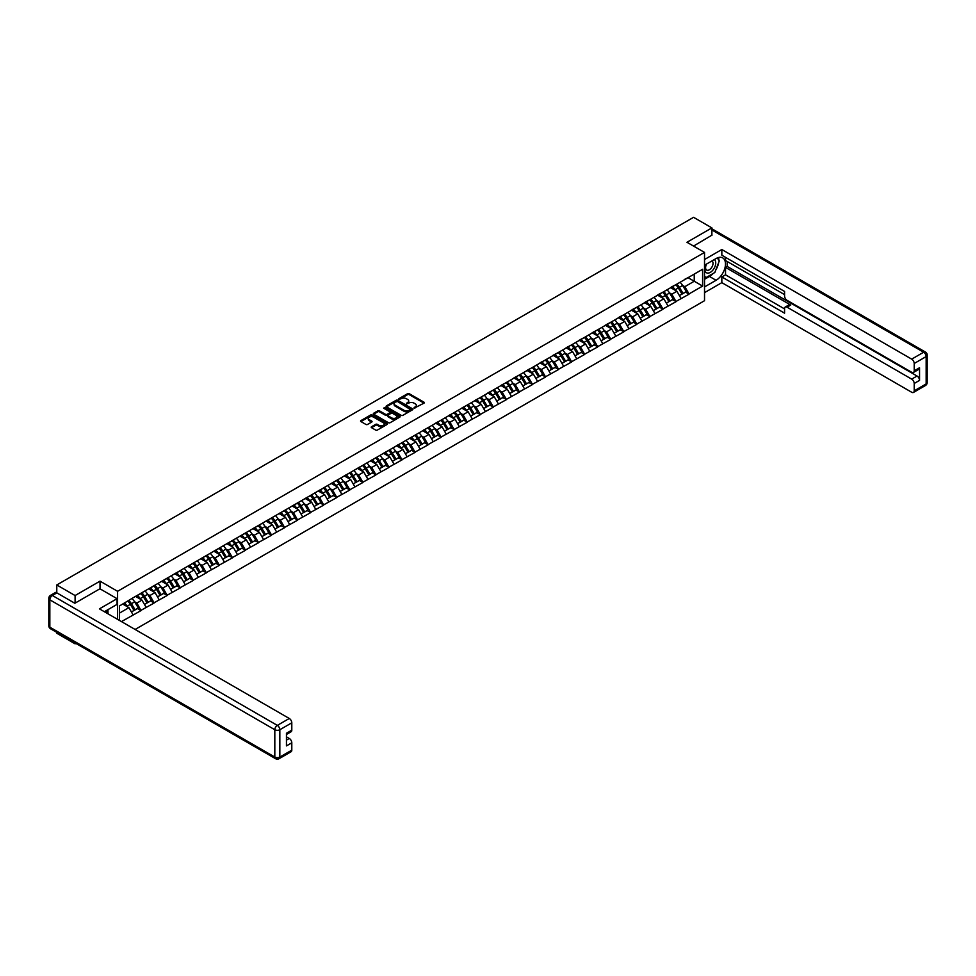 <?xml version="1.0" encoding="UTF-8"?>
<svg xmlns="http://www.w3.org/2000/svg" width="976" height="976" viewBox="0 0 976 976"><rect width="100%" height="100%" fill="white"/><g stroke="black" fill="none" stroke-linecap="round" stroke-linejoin="round"><path stroke-width="1.46" d="M414.129 408.188L423.999 403.149A1.159 0.671 0 0 0 423.999 402.197L409.225 393.67A1.159 0.671 0 0 0 407.59 393.67L398.867 398.708L398.867 399.367L401.136 398.72A3.721 2.147 0 0 1 406.394 398.72L407.626 399.428A3.721 2.147 0 0 1 408.712 400.941A3.721 2.147 0 0 1 407.626 402.454L406.492 403.771L408.773 403.125A3.721 2.147 0 0 1 414.031 403.125L415.264 403.832A3.721 2.147 0 0 1 416.349 405.345A3.721 2.147 0 0 1 415.264 406.87L414.129 407.517M371.551 426.744A1.159 0.671 0 0 0 371.551 427.695L375.687 430.087A1.159 0.671 0 0 0 377.334 430.087L387.021 424.499A1.159 0.671 0 0 0 387.021 423.547L372.246 415.02A1.159 0.671 0 0 0 370.599 415.02L360.913 420.607A1.159 0.671 0 0 0 360.913 421.559L365.927 424.45A1.159 0.671 0 0 0 367.562 424.45L371.71 422.059A1.159 0.671 0 0 0 371.71 421.107L369.233 419.68A3.111 1.793 0 0 1 368.318 418.411A3.111 1.793 0 0 1 370.233 416.752A3.111 1.793 0 0 1 373.625 417.142L383.348 422.754A3.111 1.793 0 0 1 384.263 424.023A3.111 1.793 0 0 1 382.336 425.682A3.111 1.793 0 0 1 378.956 425.292L377.334 424.353A1.159 0.671 0 0 0 375.687 424.353L371.551 426.744L371.551 427.695M100.016 581.147L75.091 595.543L56.779 584.966L693.57 217.319L711.894 227.896L686.97 242.28L704.526 252.418L117.584 591.297L100.016 581.147L100.016 588.833M401.221 415.349A1.159 0.671 0 0 0 402.868 415.349L412.555 409.761A1.159 0.671 0 0 0 412.555 408.81L397.781 400.282A1.159 0.671 0 0 0 396.134 400.282L386.447 405.87A1.159 0.671 0 0 0 386.447 406.821L401.221 415.349M383.934 408.358L399.77 417.142L390.095 422.718A1.159 0.671 0 0 1 388.46 422.718L373.686 414.19L377.822 411.811L377.822 410.847L373.686 413.238A1.159 0.671 0 0 0 373.686 414.19L373.686 413.238M377.822 411.811A1.159 0.671 0 0 1 379.469 411.811L379.469 410.847A1.159 0.671 0 0 0 377.822 410.847M379.469 410.847L385.459 414.312A1.159 0.671 0 0 0 387.106 414.312L389.851 412.714A1.159 0.671 0 0 0 389.851 411.774L383.617 408.175L384.764 407.504L399.782 416.179A1.159 0.671 0 0 1 399.782 417.13L399.782 416.179M117.584 619.345L117.584 591.297M135.103 629.459L704.526 300.706L704.526 252.418M127.844 601.106A7.93 4.575 -120 0 1 130.552 604.278L134.249 610.378L137.47 608.524L141.044 610.586L136.86 603.046L134.542 601.716M141.044 610.586L121.475 621.59M119.511 620.455L119.511 605.925L133.102 597.788L702.61 269.278L702.61 286.078L689.019 293.922L684.835 286.676L682.517 285.346M675.819 284.736A7.93 4.575 -120 0 1 678.527 287.908L682.224 294.008L685.445 292.153L689.019 293.922M689.019 294.215L675.965 301.462L671.781 294.215L669.475 292.873M662.765 292.275A7.93 4.575 -120 0 1 665.486 295.447L669.17 301.547L672.391 299.681L675.965 301.462M675.965 301.743L662.924 308.989L658.739 301.743L656.421 300.413M649.723 299.803A7.93 4.575 -120 0 1 652.432 302.975L656.128 309.075L659.349 307.22L662.924 308.989M662.924 309.282L649.87 316.517L645.697 309.282L643.379 307.94M636.681 307.342A7.93 4.575 -120 0 1 639.39 310.514L643.086 316.602L646.307 314.748L649.87 316.517M649.87 316.81L636.828 324.056L632.643 316.81L630.325 315.468M623.627 314.87A7.93 4.575 -120 0 1 626.336 318.042L630.032 324.142L633.253 322.287L636.828 324.056M636.828 324.349L623.786 331.584L619.601 324.349L617.283 323.007M610.586 322.397A7.93 4.575 -120 0 1 613.294 325.569L616.991 331.669L620.211 329.815L623.786 331.584M623.786 331.877L610.732 339.123L606.547 331.877L604.229 330.535M597.532 329.937A7.93 4.575 -120 0 1 600.252 333.109L603.937 339.209L607.157 337.342L610.732 339.123M610.732 339.404L597.69 346.651L593.506 339.404L591.188 338.074M584.49 337.464A7.93 4.575 -120 0 1 587.198 340.636L590.895 346.736L594.116 344.882L597.69 346.651M597.69 346.944L584.636 354.19L580.464 346.944L578.146 345.602M571.436 345.004A7.93 4.575 -120 0 1 574.156 348.176L577.853 354.276L581.062 352.409L584.636 354.19M584.636 354.471L571.594 361.718L567.41 354.471L565.092 353.141M558.394 352.531A7.93 4.575 -120 0 1 561.102 355.703L564.799 361.803L568.02 359.949L571.594 361.718M571.594 362.011L558.54 369.245L554.368 362.011L552.05 360.669M545.352 360.071A7.93 4.575 -120 0 1 548.061 363.243L551.757 369.331L554.978 367.476L558.54 369.245M558.54 369.538L545.499 376.785L541.314 369.538L538.996 368.196M532.298 367.598A7.93 4.575 -120 0 1 535.019 370.77L538.703 376.87L541.924 375.004L545.499 376.785M545.499 377.078L532.457 384.312L528.272 377.078L525.954 375.736M519.256 375.126A7.93 4.575 -120 0 1 521.965 378.298L525.661 384.398L528.882 382.543L532.457 384.312M532.457 384.605L519.403 391.852L515.218 384.605L512.912 383.263M506.202 382.665A7.93 4.575 -120 0 1 508.923 385.837L512.607 391.937L515.828 390.071L519.403 391.852M519.403 392.132L506.361 399.379L502.176 392.132L499.858 390.803M493.161 390.193A7.93 4.575 -120 0 1 495.869 393.365L499.566 399.465L502.786 397.61L506.361 399.379M506.361 399.672L493.307 406.919L489.135 399.672L486.817 398.33M480.107 397.732A7.93 4.575 -120 0 1 482.827 400.904L486.524 407.004L489.732 405.138L493.307 406.919M493.307 407.199L480.265 414.446L476.081 407.199L473.763 405.87M467.065 405.26A7.93 4.575 -120 0 1 469.773 408.432L473.47 414.532L476.691 412.677L480.265 414.446M480.265 414.739L467.211 421.974L463.039 414.739L460.721 413.397M454.023 412.799A7.93 4.575 -120 0 1 456.731 415.971L460.428 422.059L463.649 420.205L467.211 421.974M467.211 422.266L454.169 429.513L449.985 422.266L447.667 420.924M440.969 420.327A7.93 4.575 -120 0 1 443.69 423.499L447.374 429.599L450.595 427.732L454.169 429.513M454.169 429.806L441.128 437.041L436.943 429.806L434.625 428.464M427.927 427.854A7.93 4.575 -120 0 1 430.636 431.026L434.332 437.126L437.553 435.272L441.128 437.041M441.128 437.333L428.074 444.58L423.889 437.333L421.583 435.991M414.873 435.394A7.93 4.575 -120 0 1 417.594 438.566L421.278 444.666L424.499 442.799L428.074 444.58M428.074 444.861L415.032 452.108L410.847 444.861L408.529 443.531M401.831 442.921A7.93 4.575 -120 0 1 404.54 446.093L408.236 452.193L411.457 450.339L415.032 452.108M415.032 452.4L401.978 459.635L397.805 452.4L395.487 451.058M388.777 450.461A7.93 4.575 -120 0 1 391.498 453.633L395.195 459.733L398.415 457.866L401.978 459.635M401.978 459.928L388.936 467.175L384.751 459.928L382.433 458.598M375.736 457.988A7.93 4.575 -120 0 1 378.444 461.16L382.141 467.26L385.361 465.406L388.936 467.175M388.936 467.467L375.882 474.702L371.71 467.467L369.392 466.125M362.694 465.528A7.93 4.575 -120 0 1 365.402 468.7L369.099 474.787L372.32 472.933L375.882 474.702M375.882 474.995L362.84 482.242L358.656 474.995L356.338 473.653M349.64 473.055A7.93 4.575 -120 0 1 352.36 476.227L356.045 482.327L359.266 480.46L362.84 482.242M362.84 482.534L349.798 489.769L345.614 482.534L343.296 481.192M336.598 480.582A7.93 4.575 -120 0 1 339.306 483.754L343.003 489.854L346.224 488L349.798 489.769M349.798 490.062L336.744 497.309L332.56 490.062L330.254 488.72M323.544 488.122A7.93 4.575 -120 0 1 326.265 491.294L329.949 497.394L333.17 495.527L336.744 497.309M336.744 497.589L323.703 504.836L319.518 497.589L317.2 496.259M310.502 495.649A7.93 4.575 -120 0 1 313.211 498.821L316.907 504.921L320.128 503.067L323.703 504.836M323.703 505.129L310.649 512.363L306.476 505.129L304.158 503.787M297.46 503.189A7.93 4.575 -120 0 1 300.169 506.361L303.865 512.461L307.086 510.594L310.649 512.363M310.649 512.656L297.607 519.903L293.422 512.656L291.104 511.326M284.406 510.716A7.93 4.575 -120 0 1 287.115 513.888L290.811 519.988L294.032 518.134L297.607 519.903M297.607 520.196L284.565 527.43L280.38 520.196L278.062 518.854M271.365 518.256A7.93 4.575 -120 0 1 274.073 521.428L277.77 527.516L280.99 525.661L284.565 527.43M284.565 527.723L271.511 534.97L267.326 527.723L265.008 526.381M258.311 525.783A7.93 4.575 -120 0 1 261.031 528.955L264.716 535.055L267.936 533.189L271.511 534.97M271.511 535.251L258.469 542.497L254.285 535.251L251.967 533.921M245.269 533.311A7.93 4.575 -120 0 1 247.977 536.483L251.674 542.583L254.895 540.728L258.469 542.497M258.469 542.79L245.415 550.037L241.231 542.79L238.925 541.448M232.215 540.85A7.93 4.575 -120 0 1 234.935 544.022L238.632 550.122L241.841 548.256L245.415 550.037M245.415 550.318L232.373 557.564L228.189 550.318L225.871 548.988M219.173 548.378A7.93 4.575 -120 0 1 221.881 551.55L225.578 557.65L228.799 555.795L232.373 557.564M232.373 557.857L219.319 565.092L215.147 557.857L212.829 556.515M206.131 555.917A7.93 4.575 -120 0 1 208.84 559.089L212.536 565.189L215.757 563.323L219.319 565.092M219.319 565.385L206.278 572.631L202.093 565.385L199.775 564.055M193.077 563.445A7.93 4.575 -120 0 1 195.798 566.617L199.482 572.717L202.703 570.862L206.278 572.631M206.278 572.924L193.236 580.159L189.051 572.924L186.733 571.582M180.035 570.984A7.93 4.575 -120 0 1 182.744 574.156L186.44 580.244L189.661 578.39L193.236 580.159M193.236 580.452L180.182 587.698L175.997 580.452L173.679 579.11M166.981 578.512A7.93 4.575 -120 0 1 169.702 581.684L173.386 587.784L176.607 585.917L180.182 587.698M180.182 587.979L167.14 595.226L162.955 587.979L160.637 586.649M153.94 586.039A7.93 4.575 -120 0 1 156.648 589.211L160.345 595.311L163.565 593.457L167.14 595.226M167.14 595.519L154.086 602.765L149.914 595.519L147.596 594.177M140.886 593.579A7.93 4.575 -120 0 1 143.606 596.751L147.303 602.851L150.511 600.984L154.086 602.765M154.086 603.046L141.044 610.293M136.616 595.763L141.044 593.493M136.86 603.046L141.959 600.106L135.518 596.385M146.144 607.353L141.959 600.106M149.657 588.223L154.086 585.954M149.914 595.519L155.013 592.566L148.572 588.857M159.186 599.813L155.013 592.566M162.699 580.696L167.14 578.426M162.955 587.979L168.055 585.039L161.613 581.318M172.24 592.286L168.055 585.039M175.753 573.156L180.182 570.887M175.997 580.452L181.109 577.511L174.667 573.79M185.281 584.746L181.109 577.511M188.795 565.629L193.236 563.359M189.051 572.924L194.151 569.972L187.709 566.251M198.335 577.219L194.151 569.972M201.849 558.101L206.278 555.832M202.093 565.385L207.193 562.444L200.763 558.723M211.377 569.679L207.193 562.444M214.891 550.562L219.319 548.292M215.147 557.857L220.247 554.905L213.805 551.196M224.431 562.152L220.247 554.905M227.945 543.034L232.373 540.765M228.189 550.318L233.288 547.377L226.847 543.656M237.473 554.624L233.288 547.377M240.987 535.495L245.415 533.225M241.231 542.79L246.342 539.838L239.901 536.129M250.515 547.085L246.342 539.838M254.028 527.967L258.469 525.698M254.285 535.251L259.384 532.31L252.943 528.589M263.569 539.557L259.384 532.31M267.082 520.428L271.511 518.158M267.326 527.723L272.438 524.783L265.997 521.062M276.611 532.018L272.438 524.783M280.124 512.9L284.565 510.631M280.38 520.196L285.48 517.243L279.038 513.522M289.665 524.49L285.48 517.243M293.178 505.373L297.607 503.104M293.422 512.656L298.522 509.716L292.08 505.995M302.706 516.951L298.522 509.716M306.22 497.833L310.649 495.564M306.476 505.129L311.576 502.176L305.134 498.468M315.76 509.423L311.576 502.176M319.262 490.306L323.703 488.037M319.518 497.589L324.618 494.649L318.176 490.928M328.802 501.896L324.618 494.649M332.316 482.766L336.744 480.497M332.56 490.062L337.672 487.122L331.23 483.401M341.844 494.356L337.672 487.122M345.358 475.239L349.798 472.97M345.614 482.534L350.713 479.582L344.272 475.861M354.898 486.829L350.713 479.582M358.412 467.699L362.84 465.43M358.656 474.995L363.755 472.055L357.326 468.334M367.94 479.289L363.755 472.055M371.453 460.172L375.882 457.903M371.71 467.467L376.809 464.515L370.368 460.794M380.994 471.762L376.809 464.515M384.507 452.644L388.936 450.375M384.751 459.928L389.851 456.988L383.409 453.267M394.036 464.222L389.851 456.988M397.549 445.105L401.978 442.836M397.805 452.4L402.905 449.448L396.463 445.739M407.09 456.695L402.905 449.448M410.591 437.577L415.032 435.308M410.847 444.861L415.947 441.921L409.505 438.2M420.131 449.167L415.947 441.921M423.645 430.038L428.074 427.769M423.889 437.333L429.001 434.393L422.559 430.672M433.173 441.628L429.001 434.393M436.687 422.51L441.128 420.241M436.943 429.806L442.043 426.854L435.601 423.133M446.227 434.1L442.043 426.854M449.741 414.971L454.169 412.702M449.985 422.266L455.084 419.326L448.655 415.605M459.269 426.561L455.084 419.326M462.783 407.443L467.211 405.174M463.039 414.739L468.138 411.787L461.697 408.066M472.323 419.033L468.138 411.787M475.837 399.916L480.265 397.647M476.081 407.199L481.18 404.259L474.739 400.538M485.365 411.494L481.18 404.259M488.878 392.376L493.307 390.107M489.135 399.672L494.234 396.72L487.793 393.011M498.407 403.966L494.234 396.72M501.92 384.849L506.361 382.58M502.176 392.132L507.276 389.192L500.834 385.471M511.461 396.439L507.276 389.192M514.974 377.309L519.403 375.04M515.218 384.605L520.33 381.665L513.888 377.944M524.502 388.899L520.33 381.665M528.016 369.782L532.457 367.513M528.272 377.078L533.372 374.125L526.93 370.404M537.556 381.372L533.372 374.125M541.07 362.242L545.499 359.973M541.314 369.538L546.414 366.598L539.984 362.877M550.598 373.832L546.414 366.598M554.112 354.715L558.54 352.446M554.368 362.011L559.468 359.058L553.026 355.337M563.652 366.305L559.468 359.058M567.166 347.188L571.594 344.918M567.41 354.471L572.509 351.531L566.068 347.81M576.694 358.778L572.509 351.531M580.208 339.648L584.636 337.379M580.464 346.944L585.563 343.991L579.122 340.282M589.736 351.238L585.563 343.991M593.249 332.121L597.69 329.851M593.506 339.404L598.605 336.464L592.164 332.743M602.79 343.711L598.605 336.464M606.303 324.581L610.732 322.312M606.547 331.877L611.659 328.936L605.218 325.215M615.832 336.171L611.659 328.936M619.345 317.054L623.786 314.784M619.601 324.349L624.701 321.397L618.259 317.676M628.886 328.644L624.701 321.397M632.399 309.514L636.828 307.245M632.643 316.81L637.743 313.869L631.313 310.148M641.927 321.104L637.743 313.869M645.441 301.987L649.87 299.717M645.697 309.282L650.797 306.33L644.355 302.621M654.981 313.577L650.797 306.33M658.483 294.459L662.924 292.19M658.739 301.743L663.839 298.802L657.397 295.081M668.023 306.049L663.839 298.802M671.537 286.92L675.965 284.65M671.781 294.215L676.893 291.263L670.451 287.554M681.065 298.51L676.893 291.263M684.579 279.392L689.019 277.123M684.835 286.676L694.241 281.247L694.241 274.097L702.61 269.278M688.056 277.672L702.61 286.078M711.894 235.472L711.894 227.896M75.091 642.952L75.091 643.831L56.779 633.253L56.779 632.375M75.091 595.543L75.091 603.119M56.779 584.966L56.779 592.835M75.091 643.831L75.86 643.391M119.511 613.074L128.917 607.633L122.732 604.059M133.102 614.88L128.917 607.633M414.458 408.297L415.264 407.834A3.721 2.147 0 0 0 416.349 406.321L416.349 405.345M408.712 400.941L408.712 401.905A3.721 2.147 0 0 1 407.626 403.43L406.821 403.893M423.999 402.197L423.999 403.149L409.225 394.633A1.159 0.671 0 0 0 407.59 394.633L399.184 399.477M412.555 408.81L412.555 409.761L397.781 401.246A1.159 0.671 0 0 0 396.134 401.246L386.459 406.833L386.447 405.87M410.506 409.615L397.525 401.465L395.195 402.149A3.721 2.147 0 0 0 394.097 403.661A3.721 2.147 0 0 0 395.195 405.186L404.052 410.298A3.721 2.147 0 0 0 409.31 410.298L410.506 409.615L410.506 410.579L410.506 409.92M394.097 403.661L394.097 404.637A3.721 2.147 0 0 0 395.195 406.15L395.195 405.186M410.506 410.579L409.31 411.274A3.721 2.147 0 0 1 404.052 411.274L395.195 406.15M379.469 411.811L385.459 415.276A1.159 0.671 0 0 0 387.106 415.276L389.851 413.69A1.159 0.671 0 0 0 390.193 413.214L390.193 412.25M391.681 417.899A3.111 1.793 0 0 0 395.06 418.289A3.111 1.793 0 0 0 396.976 416.63A3.111 1.793 0 0 0 396.073 415.361L392.645 413.385A1.159 0.671 0 0 0 390.998 413.385L388.253 414.971A1.159 0.671 0 0 0 388.253 415.922L391.681 417.899L391.681 418.863A3.111 1.793 0 0 0 395.06 419.253A3.111 1.793 0 0 0 396.976 417.594L396.976 416.63M387.911 415.447L387.911 416.41A1.159 0.671 0 0 0 388.253 416.886L388.253 415.922M391.681 418.863L388.253 416.886M384.263 424.023L384.263 424.987A3.111 1.793 0 0 1 382.336 426.646A3.111 1.793 0 0 1 378.956 426.256L377.334 425.316A1.159 0.671 0 0 0 375.687 425.316L371.563 427.708M368.318 418.411L368.318 419.375A3.111 1.793 0 0 0 369.233 420.644L369.233 419.68M371.697 422.071L369.233 420.644M387.008 424.511L372.246 415.983A1.159 0.671 0 0 0 370.599 415.983L360.937 421.571L360.913 420.607M680.065 282.284A9.699 5.6 60 0 1 682.602 285.48L679.381 287.347A9.699 5.6 -120 0 0 676.844 284.15M679.381 287.347L683.078 293.447L686.299 291.58L682.602 285.48M682.224 294.008L683.078 293.447M685.445 292.153L686.299 291.58M671.293 287.054A7.93 4.575 60 0 1 673.489 289.299M672.537 286.639A9.699 5.6 60 0 1 675.075 289.835L675.441 290.433M679.406 295.63L681.992 294.069L678.296 287.969A9.699 5.6 -120 0 0 675.758 284.772M681.992 294.069L679.381 295.582M667.011 289.823A9.699 5.6 60 0 1 669.56 293.02L666.34 294.874A9.699 5.6 -120 0 0 663.79 291.678M666.34 294.874L670.036 300.974L673.245 299.12L669.56 293.02M669.17 301.547L670.036 300.974M672.391 299.681L673.245 299.12M658.251 294.593A7.93 4.575 60 0 1 660.435 296.838M659.483 294.166A9.699 5.6 60 0 1 662.033 297.363L662.399 297.961M666.364 303.17L668.938 301.608L665.254 295.508A9.699 5.6 -120 0 0 662.704 292.312M668.938 301.608L666.327 303.109M653.969 297.351A9.699 5.6 60 0 1 656.506 300.547L653.286 302.414A9.699 5.6 -120 0 0 650.748 299.217M653.286 302.414L656.982 308.514L660.203 306.647L656.506 300.547M656.128 309.075L656.982 308.514M659.349 307.22L660.203 306.647M645.209 302.121A7.93 4.575 60 0 1 647.393 304.366M646.441 301.706A9.699 5.6 60 0 1 648.979 304.89L649.345 305.5M655.896 309.136L653.286 310.649L655.896 309.136L652.2 303.036A9.699 5.6 -120 0 0 649.662 299.839M640.927 304.89A9.699 5.6 60 0 1 643.465 308.087L640.244 309.941A9.699 5.6 -120 0 0 637.706 306.745M640.244 309.941L643.94 316.041L647.161 314.187L643.465 308.087M643.086 316.602L643.94 316.041M646.307 314.748L647.161 314.187M632.155 309.66A7.93 4.575 60 0 1 634.339 311.905M633.4 309.233A9.699 5.6 60 0 1 635.937 312.43L636.303 313.028M640.268 318.237L642.855 316.663L639.158 310.575A9.699 5.6 -120 0 0 636.608 307.379M642.855 316.663L640.232 318.176M627.873 312.418A9.699 5.6 60 0 1 630.411 315.614L627.202 317.481A9.699 5.6 -120 0 0 624.652 314.284M627.202 317.481L630.886 323.568L634.107 321.714L630.411 315.614M630.032 324.142L630.886 323.568M633.253 322.287L634.107 321.714M619.113 317.188A7.93 4.575 60 0 1 621.297 319.433M620.346 316.761A9.699 5.6 60 0 1 622.883 319.957L623.249 320.567M627.226 325.764L629.801 324.203L626.104 318.103A9.699 5.6 -120 0 0 623.566 314.906M629.801 324.203L627.19 325.703M614.831 319.957A9.699 5.6 60 0 1 617.369 323.154L614.148 325.008A9.699 5.6 -120 0 0 611.61 321.812M614.148 325.008L617.845 331.108L621.065 329.241L617.369 323.154M616.991 331.669L617.845 331.108M620.211 329.815L621.065 329.241M606.059 324.727A7.93 4.575 60 0 1 608.243 326.96M607.304 324.3A9.699 5.6 60 0 1 609.841 327.497L610.207 328.095M614.172 333.292L616.759 331.73L613.062 325.63A9.699 5.6 -120 0 0 610.525 322.434M616.759 331.73L614.148 333.243M706.258 264.215A7.686 4.441 120 0 0 707.588 273.097A7.686 4.441 120 0 0 714.53 267.595A7.686 4.441 120 0 0 714.334 259.555M706.697 263.971A5.258 3.038 120 0 0 706.673 270.071A5.258 3.038 120 0 0 707.454 270.315A5.258 3.038 120 0 0 712.26 266.424A5.258 3.038 120 0 0 711.943 260.958A5.258 3.038 120 0 0 711.931 260.946M717.275 257.945L719.324 260.873L714.81 272.511L705.782 277.721L704.526 275.94M704.526 277.001L705.782 277.721M106.36 610.561L108.299 613.989M704.526 265.216L716.067 258.555A13.31 7.686 120 0 1 722.728 257.896A13.31 7.686 120 0 1 724.765 268.559A13.31 7.686 120 0 1 716.067 280.283L704.526 286.944M704.526 292.641L721.837 282.65L721.837 276.952L784.57 313.162L784.57 308.623A3.55 2.05 -120 0 1 785.302 307.001A3.55 2.05 -120 0 1 787.071 307.184L911.694 379.127L917.05 376.028A3.55 2.05 60 0 1 919.551 380.384L919.551 367.732A3.55 2.05 60 0 1 918.819 369.355L913.463 372.442A3.55 2.05 -120 0 0 914.207 370.819L914.207 363.475A3.55 2.05 -120 0 0 911.694 359.131L923.65 352.226L711.894 229.97M727.193 261.495L727.193 266.424L725.522 267.387L725.522 274.829L721.837 276.952M725.522 257.347L725.522 260.531L784.57 294.618M913.463 372.442A3.55 2.05 -120 0 1 911.694 372.271L787.071 300.327A3.55 2.05 -120 0 1 784.57 295.972L784.57 291.434L721.837 255.224L721.837 249.527L911.694 359.131M704.526 259.518L721.837 249.527M721.837 282.65L911.694 392.254A3.55 2.05 -120 0 0 913.463 392.437A3.55 2.05 -120 0 0 914.207 390.815L914.207 383.47A3.55 2.05 -120 0 0 911.694 379.127M711.894 235.179L693.533 246.074M725.522 267.387L790.755 305.049L787.071 307.184M727.193 266.424L917.05 376.028M725.522 274.829L784.57 308.916M785.302 307.001L788.986 304.878A3.55 2.05 60 0 1 790.755 305.049M704.526 279.319L709.467 276.464A13.31 7.686 120 0 0 713.151 273.475M715.798 269.986A13.31 7.686 120 0 0 718.653 262.605M718.873 260.226A13.31 7.686 120 0 0 718.543 257.505M704.526 277.77L705.197 277.379M56.864 592.883L52.35 595.494A3.55 2.05 -120 0 0 50.569 595.311L55.095 592.713A3.55 2.05 60 0 1 56.864 592.883L74.847 603.266L99.93 588.784L117.083 598.678L117.083 604.376L105.201 611.232A13.31 7.686 120 0 0 104.408 611.732M117.083 598.678L99.43 608.865L289.286 718.482A3.55 2.05 60 0 1 291.8 722.826L291.8 730.158A3.55 2.05 60 0 1 291.055 731.793L286.444 734.452M107.97 612.843L107.97 609.646M286.444 740.113L289.286 738.466A3.55 2.05 60 0 1 291.8 742.809L291.8 750.154A3.55 2.05 60 0 1 291.055 751.776L279.099 758.681A3.55 2.05 -120 0 0 279.831 757.059L291.8 750.154M291.8 730.158L286.444 733.257L286.444 745.908L291.8 742.809M289.286 738.466L286.444 736.831M601.777 327.485A9.699 5.6 60 0 1 604.327 330.681L601.106 332.535A9.699 5.6 -120 0 0 598.556 329.339M601.106 332.535L604.791 338.635L608.011 336.781L604.327 330.681M603.937 339.209L604.791 338.635M607.157 337.342L608.011 336.781M593.018 332.255A7.93 4.575 60 0 1 595.201 334.5M594.25 331.828A9.699 5.6 60 0 1 596.8 335.024L597.153 335.622M601.131 340.831L603.705 339.27L600.02 333.17A9.699 5.6 -120 0 0 597.471 329.973M603.705 339.27L601.094 340.77M588.735 335.012A9.699 5.6 60 0 1 591.273 338.208L588.052 340.075A9.699 5.6 -120 0 0 585.515 336.879M588.052 340.075L591.749 346.175L594.97 344.308L591.273 338.208M590.895 346.736L591.749 346.175M594.116 344.882L594.97 344.308M579.964 339.782A7.93 4.575 60 0 1 582.16 342.027M581.208 339.367A9.699 5.6 60 0 1 583.746 342.564L584.112 343.162M588.077 348.359L590.663 346.797L586.966 340.697A9.699 5.6 -120 0 0 584.429 337.501M590.663 346.797L588.052 348.31M575.681 342.552A9.699 5.6 60 0 1 578.231 345.748L575.01 347.602A9.699 5.6 -120 0 0 572.461 344.406M575.01 347.602L578.707 353.702L581.916 351.848L578.231 345.748M577.853 354.276L578.707 353.702M581.062 352.409L581.916 351.848M566.922 347.322A7.93 4.575 60 0 1 569.106 349.567M568.154 346.895A9.699 5.6 60 0 1 570.704 350.091L571.07 350.689M575.035 355.898L577.609 354.337L573.925 348.237A9.699 5.6 -120 0 0 571.375 345.04M577.609 354.337L574.998 355.837M562.64 350.079A9.699 5.6 60 0 1 565.177 353.275L561.956 355.142A9.699 5.6 -120 0 0 559.419 351.946M561.956 355.142L565.653 361.23L568.874 359.375L565.177 353.275M564.799 361.803L565.653 361.23M568.02 359.949L568.874 359.375M553.88 354.849A7.93 4.575 60 0 1 556.064 357.094M555.112 354.422A9.699 5.6 60 0 1 557.65 357.619L558.016 358.229M561.981 363.426L564.567 361.864L560.871 355.764A9.699 5.6 -120 0 0 558.333 352.568M564.567 361.864L561.956 363.377M549.598 357.619A9.699 5.6 60 0 1 552.135 360.815L548.915 362.669A9.699 5.6 -120 0 0 546.377 359.473M548.915 362.669L552.611 368.769L555.832 366.915L552.135 360.815M551.757 369.331L552.611 368.769M554.978 367.476L555.832 366.915M540.826 362.389A7.93 4.575 60 0 1 543.01 364.634M542.07 361.962A9.699 5.6 60 0 1 544.608 365.158L544.974 365.756M548.939 370.965L551.525 369.392L547.829 363.304A9.699 5.6 -120 0 0 545.291 360.107M551.525 369.392L548.902 370.904M536.544 365.146A9.699 5.6 60 0 1 539.081 368.342L535.873 370.197A9.699 5.6 -120 0 0 533.323 367.013M535.873 370.197L539.557 376.297L542.778 374.442L539.081 368.342M538.703 376.87L539.557 376.297M541.924 375.004L542.778 374.442M527.784 369.916A7.93 4.575 60 0 1 529.968 372.161M529.016 369.489A9.699 5.6 60 0 1 531.566 372.686L531.92 373.296M535.897 378.493L538.471 376.931L534.775 370.831A9.699 5.6 -120 0 0 532.237 367.635M538.471 376.931L535.861 378.432M523.502 372.686A9.699 5.6 60 0 1 526.04 375.882L522.819 377.736A9.699 5.6 -120 0 0 520.281 374.54M522.819 377.736L526.515 383.836L529.736 381.97L526.04 375.882M525.661 384.398L526.515 383.836M528.882 382.543L529.736 381.97M514.73 377.456A7.93 4.575 60 0 1 516.914 379.688M515.975 377.029A9.699 5.6 60 0 1 518.512 380.225L518.878 380.823M522.843 386.02L525.43 384.459L521.733 378.359A9.699 5.6 -120 0 0 519.195 375.162M525.43 384.459L522.819 385.971M510.448 380.213A9.699 5.6 60 0 1 512.998 383.409L509.777 385.264A9.699 5.6 -120 0 0 507.227 382.067M509.777 385.264L513.461 391.364L516.682 389.509L512.998 383.409M512.607 391.937L513.461 391.364M515.828 390.071L516.682 389.509M501.688 384.983A7.93 4.575 60 0 1 503.872 387.228M502.921 384.556A9.699 5.6 60 0 1 505.47 387.753L505.836 388.35M509.801 393.56L512.376 391.998L508.691 385.898A9.699 5.6 -120 0 0 506.141 382.702M512.376 391.998L509.765 393.499M497.406 387.74A9.699 5.6 60 0 1 499.944 390.937L496.723 392.803A9.699 5.6 -120 0 0 494.185 389.607M496.723 392.803L500.42 398.903L503.64 397.037L499.944 390.937M499.566 399.465L500.42 398.903M502.786 397.61L503.64 397.037M488.634 392.511A7.93 4.575 60 0 1 490.83 394.755M489.879 392.096A9.699 5.6 60 0 1 492.416 395.292L492.782 395.89M496.747 401.087L499.334 399.526L495.637 393.426A9.699 5.6 -120 0 0 493.1 390.229M499.334 399.526L496.723 401.038M484.352 395.28A9.699 5.6 60 0 1 486.902 398.476L483.681 400.331A9.699 5.6 -120 0 0 481.144 397.134M483.681 400.331L487.378 406.431L490.599 404.576L486.902 398.476M486.524 407.004L487.378 406.431M489.732 405.138L490.599 404.576M475.593 400.05A7.93 4.575 60 0 1 477.776 402.295M476.825 399.623A9.699 5.6 60 0 1 479.375 402.82L479.741 403.417M483.706 408.627L486.28 407.053L482.595 400.965A9.699 5.6 -120 0 0 480.046 397.769M486.28 407.053L483.669 408.566M471.31 402.807A9.699 5.6 60 0 1 473.848 406.004L470.627 407.87A9.699 5.6 -120 0 0 468.09 404.674M470.627 407.87L474.324 413.958L477.545 412.104L473.848 406.004M473.47 414.532L474.324 413.958M476.691 412.677L477.545 412.104M462.551 407.578A7.93 4.575 60 0 1 464.735 409.822M463.783 407.151A9.699 5.6 60 0 1 466.321 410.347L466.687 410.957M470.664 416.154L473.238 414.593L469.541 408.493A9.699 5.6 -120 0 0 467.004 405.296M473.238 414.593L470.627 416.105M458.269 410.347A9.699 5.6 60 0 1 460.806 413.543L457.585 415.398A9.699 5.6 -120 0 0 455.048 412.201M457.585 415.398L461.282 421.498L464.503 419.643L460.806 413.543M460.428 422.059L461.282 421.498M463.649 420.205L464.503 419.643M449.497 415.117A7.93 4.575 60 0 1 451.681 417.362M450.741 414.69A9.699 5.6 60 0 1 453.279 417.887L453.645 418.484M457.61 423.694L460.196 422.12L456.5 416.032A9.699 5.6 -120 0 0 453.962 412.836M460.196 422.12L457.573 423.633M445.215 417.874A9.699 5.6 60 0 1 447.764 421.071L444.544 422.925A9.699 5.6 -120 0 0 441.994 419.729M444.544 422.925L448.228 429.025L451.449 427.171L447.764 421.071M447.374 429.599L448.228 429.025M450.595 427.732L451.449 427.171M436.455 422.645A7.93 4.575 60 0 1 438.639 424.889M437.687 422.218A9.699 5.6 60 0 1 440.237 425.414L440.591 426.024M444.568 431.221L447.142 429.66L443.446 423.56A9.699 5.6 -120 0 0 440.908 420.363M447.142 429.66L444.531 431.16M432.173 425.414A9.699 5.6 60 0 1 434.71 428.61L431.49 430.465A9.699 5.6 -120 0 0 428.952 427.268M431.49 430.465L435.186 436.565L438.407 434.698L434.71 428.61M434.332 437.126L435.186 436.565M437.553 435.272L438.407 434.698M423.401 430.184A7.93 4.575 60 0 1 425.585 432.417M424.645 429.757A9.699 5.6 60 0 1 427.183 432.954L427.549 433.551M431.514 438.749L434.1 437.187L430.404 431.087A9.699 5.6 -120 0 0 427.866 427.891M434.1 437.187L431.49 438.7M419.119 432.941A9.699 5.6 60 0 1 421.669 436.138L418.448 437.992A9.699 5.6 -120 0 0 415.898 434.796M418.448 437.992L422.132 444.092L425.353 442.238L421.669 436.138M421.278 444.666L422.132 444.092M424.499 442.799L425.353 442.238M410.359 437.712A7.93 4.575 60 0 1 412.543 439.956M411.591 437.285A9.699 5.6 60 0 1 414.141 440.481L414.507 441.079M418.472 446.288L421.046 444.727L417.362 438.627A9.699 5.6 -120 0 0 414.812 435.43M421.046 444.727L418.436 446.227M406.077 440.469A9.699 5.6 60 0 1 408.615 443.665L405.394 445.532A9.699 5.6 -120 0 0 402.856 442.335M405.394 445.532L409.09 451.632L412.311 449.765L408.615 443.665M408.236 452.193L409.09 451.632M411.457 450.339L412.311 449.765M397.305 445.239A7.93 4.575 60 0 1 399.501 447.484M398.55 444.824A9.699 5.6 60 0 1 401.087 448.021L401.453 448.618M405.418 453.816L408.005 452.254L404.308 446.154A9.699 5.6 -120 0 0 401.77 442.958M408.005 452.254L405.394 453.767M393.023 448.008A9.699 5.6 60 0 1 395.573 451.205L392.352 453.059A9.699 5.6 -120 0 0 389.814 449.863M392.352 453.059L396.049 459.159L399.269 457.305L395.573 451.205M395.195 459.733L396.049 459.159M398.415 457.866L399.269 457.305M384.263 452.779A7.93 4.575 60 0 1 386.447 455.023M385.508 452.352A9.699 5.6 60 0 1 388.045 455.548L388.411 456.146M392.376 461.355L394.963 459.781L391.266 453.694A9.699 5.6 -120 0 0 388.716 450.497M394.963 459.781L392.34 461.294M379.981 455.536A9.699 5.6 60 0 1 382.519 458.732L379.298 460.599A9.699 5.6 -120 0 0 376.76 457.402M379.298 460.599L382.995 466.687L386.215 464.832L382.519 458.732M382.141 467.26L382.995 466.687M385.361 465.406L386.215 464.832M371.222 460.306A7.93 4.575 60 0 1 373.405 462.551M372.454 459.879A9.699 5.6 60 0 1 374.991 463.075L375.357 463.685M379.335 468.883L381.909 467.321L378.212 461.221A9.699 5.6 -120 0 0 375.675 458.025M381.909 467.321L379.298 468.834M366.939 463.075A9.699 5.6 60 0 1 369.477 466.272L366.256 468.126A9.699 5.6 -120 0 0 363.719 464.93M366.256 468.126L369.953 474.226L373.174 472.372L369.477 466.272M369.099 474.787L369.953 474.226M372.32 472.933L373.174 472.372M358.168 467.846A7.93 4.575 60 0 1 360.351 470.078M359.412 467.419A9.699 5.6 60 0 1 361.95 470.615L362.316 471.213M366.281 476.422L368.867 474.848L365.17 468.748A9.699 5.6 -120 0 0 362.633 465.564M368.867 474.848L366.244 476.361M353.885 470.603A9.699 5.6 60 0 1 356.435 473.799L353.214 475.654A9.699 5.6 -120 0 0 350.665 472.457M353.214 475.654L356.899 481.754L360.12 479.899L356.435 473.799M356.045 482.327L356.899 481.754M359.266 480.46L360.12 479.899M345.126 475.373A7.93 4.575 60 0 1 347.31 477.618M346.358 474.946A9.699 5.6 60 0 1 348.908 478.142L349.262 478.752M353.239 483.95L355.813 482.388L352.116 476.288A9.699 5.6 -120 0 0 349.579 473.092M355.813 482.388L353.202 483.889M340.844 478.142A9.699 5.6 60 0 1 343.381 481.339L340.16 483.193A9.699 5.6 -120 0 0 337.623 479.997M340.16 483.193L343.857 489.293L347.078 487.427L343.381 481.339M343.003 489.854L343.857 489.293M346.224 488L347.078 487.427M332.072 482.913A7.93 4.575 60 0 1 334.268 485.145M333.316 482.486A9.699 5.6 60 0 1 335.854 485.682L336.22 486.28M340.185 491.477L342.771 489.915L339.075 483.815A9.699 5.6 -120 0 0 336.537 480.619M342.771 489.915L340.16 491.428M327.79 485.67A9.699 5.6 60 0 1 330.339 488.866L327.119 490.721A9.699 5.6 -120 0 0 324.569 487.524M327.119 490.721L330.815 496.821L334.024 494.966L330.339 488.866M329.949 497.394L330.815 496.821M333.17 495.527L334.024 494.966M319.03 490.44A7.93 4.575 60 0 1 321.214 492.685M320.262 490.013A9.699 5.6 60 0 1 322.812 493.209L323.178 493.807M327.143 499.017L329.717 497.455L326.033 491.355A9.699 5.6 -120 0 0 323.483 488.159M329.717 497.455L327.106 498.956M314.748 493.197A9.699 5.6 60 0 1 317.285 496.394L314.065 498.26A9.699 5.6 -120 0 0 311.527 495.064M314.065 498.26L317.761 504.36L320.982 502.494L317.285 496.394M316.907 504.921L317.761 504.36M320.128 503.067L320.982 502.494M305.976 497.967A7.93 4.575 60 0 1 308.172 500.212M307.22 497.553A9.699 5.6 60 0 1 309.758 500.749L310.124 501.347M314.089 506.544L316.675 504.982L312.979 498.882A9.699 5.6 -120 0 0 310.441 495.686M316.675 504.982L314.065 506.495M301.706 500.737A9.699 5.6 60 0 1 304.244 503.933L301.023 505.788A9.699 5.6 -120 0 0 298.485 502.591M301.023 505.788L304.719 511.888L307.94 510.033L304.244 503.933M303.865 512.461L304.719 511.888M307.086 510.594L307.94 510.033M292.934 505.507A7.93 4.575 60 0 1 295.118 507.752M294.179 505.08A9.699 5.6 60 0 1 296.716 508.276L297.082 508.874M301.047 514.084L303.634 512.51L299.937 506.422A9.699 5.6 -120 0 0 297.387 503.226M303.634 512.51L301.011 514.023M288.652 508.264A9.699 5.6 60 0 1 291.19 511.461L287.969 513.327A9.699 5.6 -120 0 0 285.431 510.131M287.969 513.327L291.665 519.415L294.886 517.561L291.19 511.461M290.811 519.988L291.665 519.415M294.032 518.134L294.886 517.561M279.892 513.034A7.93 4.575 60 0 1 282.076 515.279M281.125 512.607A9.699 5.6 60 0 1 283.662 515.804L284.028 516.414M288.005 521.611L290.58 520.049L286.883 513.949A9.699 5.6 -120 0 0 284.345 510.753M290.58 520.049L287.969 521.562M275.61 515.804A9.699 5.6 60 0 1 278.148 519L274.927 520.855A9.699 5.6 -120 0 0 272.389 517.658M274.927 520.855L278.624 526.955L281.844 525.088L278.148 519M277.77 527.516L278.624 526.955M280.99 525.661L281.844 525.088M266.838 520.574A7.93 4.575 60 0 1 269.022 522.807M268.083 520.147A9.699 5.6 60 0 1 270.62 523.343L270.986 523.941M274.951 529.151L277.538 527.577L273.841 521.477A9.699 5.6 -120 0 0 271.304 518.28M277.538 527.577L274.927 529.09M262.556 523.331A9.699 5.6 60 0 1 265.106 526.528L261.885 528.382A9.699 5.6 -120 0 0 259.335 525.186M261.885 528.382L265.57 534.482L268.79 532.628L265.106 526.528M264.716 535.055L265.57 534.482M267.936 533.189L268.79 532.628M253.797 528.101A7.93 4.575 60 0 1 255.98 530.346M255.029 527.674A9.699 5.6 60 0 1 257.579 530.871L257.932 531.481M261.91 536.678L264.484 535.116L260.799 529.016A9.699 5.6 -120 0 0 258.25 525.82M264.484 535.116L261.873 536.617M249.514 530.871A9.699 5.6 60 0 1 252.052 534.055L248.831 535.922A9.699 5.6 -120 0 0 246.294 532.725M248.831 535.922L252.528 542.022L255.749 540.155L252.052 534.055M251.674 542.583L252.528 542.022M254.895 540.728L255.749 540.155M240.743 535.641A7.93 4.575 60 0 1 242.939 537.874M241.987 535.214A9.699 5.6 60 0 1 244.525 538.41L244.891 539.008M248.856 544.205L251.442 542.644L247.745 536.544A9.699 5.6 -120 0 0 245.208 533.347M251.442 542.644L248.831 544.157M236.46 538.398A9.699 5.6 60 0 1 239.01 541.595L235.789 543.449A9.699 5.6 -120 0 0 233.24 540.253M235.789 543.449L239.486 549.549L242.695 547.695L239.01 541.595M238.632 550.122L239.486 549.549M241.841 548.256L242.695 547.695M227.701 543.168A7.93 4.575 60 0 1 229.885 545.413M228.933 542.741A9.699 5.6 60 0 1 231.483 545.938L231.849 546.536M235.814 551.745L238.388 550.183L234.704 544.083A9.699 5.6 -120 0 0 232.154 540.887M238.388 550.183L235.777 551.684M223.419 545.926A9.699 5.6 60 0 1 225.956 549.122L222.735 550.989A9.699 5.6 -120 0 0 220.198 547.792M222.735 550.989L226.432 557.089L229.653 555.222L225.956 549.122M225.578 557.65L226.432 557.089M228.799 555.795L229.653 555.222M214.659 550.696A7.93 4.575 60 0 1 216.843 552.941M215.891 550.281A9.699 5.6 60 0 1 218.429 553.477L218.795 554.075M222.76 559.272L225.346 557.711L221.65 551.611A9.699 5.6 -120 0 0 219.112 548.414M225.346 557.711L222.735 559.224M210.377 553.465A9.699 5.6 60 0 1 212.914 556.662L209.694 558.516A9.699 5.6 -120 0 0 207.156 555.32M209.694 558.516L213.39 564.616L216.611 562.762L212.914 556.662M212.536 565.189L213.39 564.616M215.757 563.323L216.611 562.762M201.605 558.235A7.93 4.575 60 0 1 203.789 560.48M202.849 557.808A9.699 5.6 60 0 1 205.387 561.005L205.753 561.603M209.718 566.812L212.304 565.238L208.608 559.15A9.699 5.6 -120 0 0 206.07 555.954M212.304 565.238L209.681 566.751M197.323 560.993A9.699 5.6 60 0 1 199.86 564.189L196.652 566.056A9.699 5.6 -120 0 0 194.102 562.859M196.652 566.056L200.336 572.143L203.557 570.289L199.86 564.189M199.482 572.717L200.336 572.143M202.703 570.862L203.557 570.289M188.563 565.763A7.93 4.575 60 0 1 190.747 568.008M189.795 565.336A9.699 5.6 60 0 1 192.333 568.532L192.699 569.142M199.25 572.778L196.64 574.291L199.25 572.778L195.554 566.678A9.699 5.6 -120 0 0 193.016 563.481M184.281 568.532A9.699 5.6 60 0 1 186.819 571.729L183.598 573.583A9.699 5.6 -120 0 0 181.06 570.387M183.598 573.583L187.294 579.683L190.515 577.816L186.819 571.729M186.44 580.244L187.294 579.683M189.661 578.39L190.515 577.816M175.509 573.302A7.93 4.575 60 0 1 177.693 575.535M176.754 572.875A9.699 5.6 60 0 1 179.291 576.072L179.657 576.67M183.622 581.879L186.209 580.305L182.512 574.205A9.699 5.6 -120 0 0 179.974 571.009M186.209 580.305L183.598 581.818M171.227 576.06A9.699 5.6 60 0 1 173.777 579.256L170.556 581.11A9.699 5.6 -120 0 0 168.006 577.914M170.556 581.11L174.24 587.21L177.461 585.356L173.777 579.256M173.386 587.784L174.24 587.21M176.607 585.917L177.461 585.356M162.467 580.83A7.93 4.575 60 0 1 164.651 583.075M163.7 580.403A9.699 5.6 60 0 1 166.249 583.599L166.603 584.209M170.58 589.406L173.155 587.845L169.47 581.745A9.699 5.6 -120 0 0 166.92 578.548M173.155 587.845L170.544 589.345M158.185 583.587A9.699 5.6 60 0 1 160.723 586.783L157.502 588.65A9.699 5.6 -120 0 0 154.964 585.454M157.502 588.65L161.199 594.75L164.419 592.883L160.723 586.783M160.345 595.311L161.199 594.75M163.565 593.457L164.419 592.883M149.413 588.369A7.93 4.575 60 0 1 151.609 590.602M150.658 587.942A9.699 5.6 60 0 1 153.195 591.139L153.561 591.737M157.526 596.934L160.113 595.372L156.416 589.272A9.699 5.6 -120 0 0 153.879 586.076M160.113 595.372L157.502 596.885M145.131 591.127A9.699 5.6 60 0 1 147.681 594.323L144.46 596.177A9.699 5.6 -120 0 0 141.923 592.981M144.46 596.177L148.157 602.277L151.365 600.423L147.681 594.323M147.303 602.851L148.157 602.277M150.511 600.984L151.365 600.423M136.372 595.897A7.93 4.575 60 0 1 138.555 598.142M137.604 595.47A9.699 5.6 60 0 1 140.154 598.666L140.52 599.264M144.485 604.473L147.059 602.912L143.374 596.812A9.699 5.6 -120 0 0 140.825 593.615M147.059 602.912L144.448 604.412M132.089 598.654A9.699 5.6 60 0 1 134.627 601.85L131.406 603.717A9.699 5.6 -120 0 0 128.869 600.521M131.406 603.717L135.103 609.817L138.324 607.95L134.627 601.85M134.249 610.378L135.103 609.817M137.47 608.524L138.324 607.95M123.537 603.595A7.93 4.575 60 0 1 125.514 605.669M124.562 603.009A9.699 5.6 60 0 1 127.1 606.206L127.466 606.804M131.431 612.001L134.017 610.439L130.32 604.339A9.699 5.6 -120 0 0 127.783 601.143M134.017 610.439L131.406 611.952M415.264 407.834L415.264 406.87M406.492 403.771L406.492 403.112M407.626 403.43L407.626 402.454M398.867 399.367L398.867 398.708M407.59 394.633L407.59 393.67M409.225 394.633L409.225 393.67M396.134 401.246L396.134 400.282M397.781 401.246L397.781 400.282M404.052 411.274L404.052 410.298M409.31 411.274L409.31 410.298M385.459 415.276L385.459 414.312M387.106 415.276L387.106 414.312M389.851 413.69L389.851 412.714M384.764 408.468L384.764 407.504M375.687 425.316L375.687 424.353M377.334 425.316L377.334 424.353M378.956 426.256L378.956 425.292M371.71 422.059L371.71 421.107M370.599 415.983L370.599 415.02M372.246 415.983L372.246 415.02M387.021 424.499L387.021 423.547M678.296 287.969L675.075 289.835M665.254 295.508L662.033 297.363M652.2 303.036L648.979 304.89M639.158 310.575L635.937 312.43M626.104 318.103L622.883 319.957M613.062 325.63L609.841 327.497M914.207 370.819L919.551 367.732M919.551 380.384L914.207 383.47M914.207 390.815L926.163 383.91L926.163 356.569L914.207 363.475M709.467 276.464L716.067 280.283M926.163 383.91A3.55 2.05 60 0 1 925.431 385.532A3.55 3.55 0 0 0 927.2 382.458A3.55 2.05 180 0 1 926.163 383.91M926.163 356.569A3.55 2.05 0 0 0 927.2 355.13A3.55 3.55 0 0 0 925.431 352.055A3.55 2.05 -60 0 0 923.65 352.226A3.55 2.05 60 0 1 926.163 356.569M50.569 595.311A3.55 3.55 0 0 0 48.8 598.386A3.55 2.05 180 0 0 49.837 599.837A3.55 2.05 -60 0 1 52.35 595.494L277.33 725.388A3.55 2.05 -60 0 0 274.817 729.731L49.837 599.837L49.837 627.165L274.817 757.059L274.817 729.731A3.55 2.05 0 0 0 279.831 729.731L279.831 757.059A3.55 2.05 180 0 1 274.817 757.059A3.55 2.05 -60 0 0 275.549 758.681A3.55 3.55 0 0 0 279.099 758.681M291.8 722.826L279.831 729.731A3.55 2.05 -120 0 0 277.33 725.388L289.286 718.482M50.569 628.788A3.55 2.05 -60 0 1 49.837 627.165A3.55 2.05 0 0 1 48.8 625.726A3.55 3.55 0 0 0 50.569 628.788L275.549 758.681M600.02 333.17L596.8 335.024M586.966 340.697L583.746 342.564M573.925 348.237L570.704 350.091M560.871 355.764L557.65 357.619M547.829 363.304L544.608 365.158M534.775 370.831L531.566 372.686M521.733 378.359L518.512 380.225M508.691 385.898L505.47 387.753M495.637 393.426L492.416 395.292M482.595 400.965L479.375 402.82M469.541 408.493L466.321 410.347M456.5 416.032L453.279 417.887M443.446 423.56L440.237 425.414M430.404 431.087L427.183 432.954M417.362 438.627L414.141 440.481M404.308 446.154L401.087 448.021M391.266 453.694L388.045 455.548M378.212 461.221L374.991 463.075M365.17 468.748L361.95 470.615M352.116 476.288L348.908 478.142M339.075 483.815L335.854 485.682M326.033 491.355L322.812 493.209M312.979 498.882L309.758 500.749M299.937 506.422L296.716 508.276M286.883 513.949L283.662 515.804M273.841 521.477L270.62 523.343M260.799 529.016L257.579 530.871M247.745 536.544L244.525 538.41M234.704 544.083L231.483 545.938M221.65 551.611L218.429 553.477M208.608 559.15L205.387 561.005M195.554 566.678L192.333 568.532M182.512 574.205L179.291 576.072M169.47 581.745L166.249 583.599M156.416 589.272L153.195 591.139M143.374 596.812L140.154 598.666M130.32 604.339L127.1 606.206M56.779 591.846L55.559 592.554M410.737 410.249L410.737 409.286M913.463 392.437L925.431 385.532M927.2 382.458L927.2 355.13M711.894 228.774L925.431 352.055M48.8 598.386L48.8 625.726"/></g></svg>
